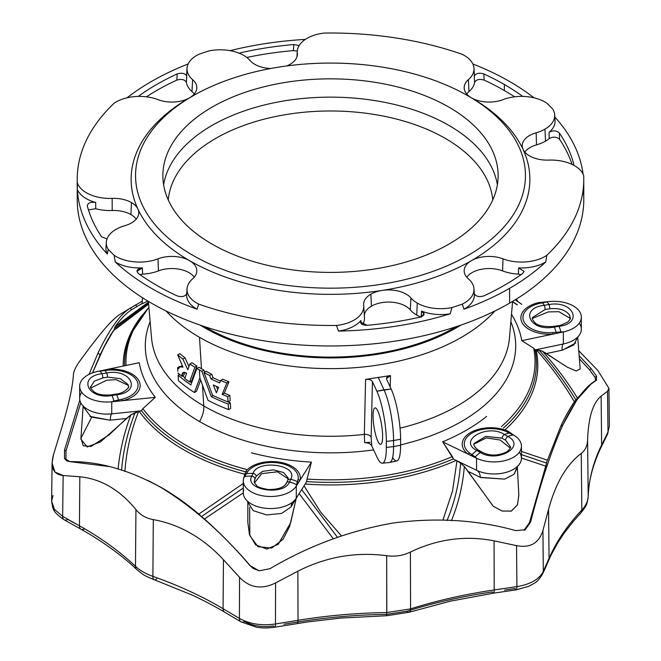 <?xml version="1.0" encoding="UTF-8"?>
<svg xmlns="http://www.w3.org/2000/svg" width="661" height="661" viewBox="0 0 661 661"><rect width="100%" height="100%" fill="white"/><g stroke="black" fill="none" stroke-linecap="round" stroke-linejoin="round"><path stroke-width="0.99" d="M194.408 392.51L199.87 377.918L199.366 369.937A185.452 107.074 180 0 1 196.895 368.483L190.889 384.9A183.584 105.991 180 0 1 178.065 375.142L178.42 380.653A183.089 105.71 0 0 0 194.408 392.51L196.507 391.295L200.655 380.141L196.507 391.295L194.408 392.51A183.089 105.71 180 0 1 178.42 380.653L178.065 375.142L179.478 374.324L178.065 375.142A183.584 105.991 0 0 0 190.889 384.9L196.895 368.483L198.986 367.276A182.494 105.363 0 0 0 201.456 368.731L199.49 337.3A185.278 106.975 180 0 1 166.085 310.976A185.278 106.975 -0 0 0 199.49 337.3L201.456 368.731A182.494 105.363 0 0 0 203.976 370.16L204.695 372.126L203.976 370.16A182.494 105.363 180 0 1 201.456 368.731A182.494 105.363 180 0 1 198.986 367.276L196.895 368.483A185.452 107.074 0 0 0 199.366 369.937A185.452 107.074 0 0 0 201.886 371.366L203.976 370.16L201.886 371.366L211.289 396.674L213.23 395.559L211.289 396.674A183.584 105.991 0 0 0 228.194 404.078L230.325 402.846L230.573 406.689L230.681 408.366L228.549 409.597A183.089 105.71 180 0 1 208.017 400.359L199.87 377.918L194.408 392.51M471.475 97.845A24.961 14.41 180 0 1 468.385 79.651L469.004 91.582A33.984 19.615 0 0 0 474.598 82.46C476.201 79.502 479.39 78.717 484.183 80.113L483.811 73.908C478.994 72.528 475.804 73.313 474.234 76.288C475.804 73.313 478.994 72.528 483.811 73.908A245.9 141.966 180 0 1 504.376 84.525A245.9 141.966 180 0 1 522.752 96.399L522.752 96.399A245.9 141.966 -0 0 0 504.376 84.525L504.376 90.549A245.9 141.966 180 0 1 514.588 96.812A245.9 141.966 -0 0 0 504.376 90.549L504.376 84.525A245.9 141.966 -0 0 0 483.811 73.908L484.183 80.113A245.9 141.966 180 0 1 504.376 90.549A245.9 141.966 -0 0 0 484.183 80.113C479.39 78.717 476.201 79.502 474.598 82.46L474.234 76.288A33.595 19.392 0 0 0 474.334 73.933L473.97 68.273A33.232 19.186 180 0 1 468.385 79.651A33.232 19.186 0 0 0 462.262 54.351A253.279 146.23 0 0 0 324.543 33.05A33.232 19.186 0 0 0 297.343 53.186L297.153 56.144L297.343 53.186A24.961 14.41 180 0 1 290.088 64.324A24.961 14.41 0 0 0 297.376 54.673A24.961 14.41 0 0 0 297.343 53.186A33.232 19.186 180 0 1 297.293 51.211A33.232 19.186 180 0 1 324.543 33.05A253.279 146.23 180 0 1 462.262 54.351A33.232 19.186 180 0 1 473.97 68.273M209.05 50.914A33.232 19.186 180 0 1 243.735 55.417A33.232 19.186 180 0 1 250.048 60.506A24.961 14.41 0 0 0 270.646 68.504A24.961 14.41 180 0 1 250.048 60.506A33.232 19.186 0 0 0 243.735 55.417A33.232 19.186 0 0 0 209.05 50.914A253.279 146.23 0 0 0 198.738 54.351A253.279 146.23 180 0 1 209.05 50.914M112.213 210.512A24.209 13.98 180 0 1 130.928 214.577L131.456 202.572A24.961 14.41 0 0 0 112.163 198.383L112.213 210.512A33.984 19.615 180 0 1 95.729 208.744L88.434 209.876L95.729 208.744A33.984 19.615 0 0 0 112.213 210.512L112.163 198.383A24.961 14.41 180 0 1 131.456 202.572A24.961 14.41 180 0 1 137.918 209.033A199.374 115.105 180 0 1 189.517 97.845A24.961 14.41 180 0 1 157.996 99.637A33.232 19.186 -0 0 0 114.188 103.166A253.279 146.23 0 0 0 77.287 182.676A33.232 19.186 0 0 0 112.163 198.383A33.232 19.186 180 0 1 77.287 182.676A253.279 146.23 180 0 1 77.221 179.238A253.279 146.23 180 0 1 114.188 103.166A33.232 19.186 180 0 1 157.996 99.637A24.961 14.41 0 0 0 189.517 97.845L189.517 97.845A199.374 115.105 -0 0 0 137.918 209.033A199.374 115.105 0 0 0 189.517 260.632A199.374 115.105 0 0 0 382.099 290.427A199.374 115.105 180 0 1 189.525 260.641A24.961 14.41 180 0 1 192.615 278.835A33.232 19.186 -0 0 0 198.738 304.126A253.279 146.23 0 0 0 336.457 325.435A33.232 19.186 0 0 0 363.657 305.291A24.961 14.41 180 0 1 370.912 294.153A24.961 14.41 0 0 0 363.624 304.878A24.961 14.41 0 0 0 363.657 305.291A33.232 19.186 180 0 1 363.707 305.845A33.232 19.186 180 0 1 336.457 325.435A253.279 146.23 180 0 1 198.738 304.126L197.028 309.191A253.279 146.23 180 0 1 115.237 261.971L114.188 255.311A253.279 146.23 180 0 1 108.239 249.362A33.232 19.186 180 0 1 106.314 242.19A33.232 19.186 180 0 1 116.03 229.334A33.232 19.186 0 0 0 108.239 249.362L107.28 254.006L108.239 249.362A253.279 146.23 0 0 0 114.188 255.311A33.232 19.186 0 0 0 157.996 258.848A24.961 14.41 180 0 1 189.517 260.632A199.374 115.105 180 0 1 137.918 209.033A24.961 14.41 180 0 1 124.838 225.69A33.232 19.186 0 0 0 116.03 229.334A33.232 19.186 180 0 1 124.838 225.69A24.961 14.41 0 0 0 138.752 213.296A24.961 14.41 0 0 0 137.918 209.033A24.961 14.41 0 0 0 131.456 202.572L130.928 214.577A24.209 13.98 -0 0 0 112.213 210.512M583.159 189.492A253.279 146.23 180 0 1 509.598 303.143L509.598 288.312A253.279 146.23 180 0 1 463.972 309.191L462.262 304.126A253.279 146.23 180 0 1 451.95 307.563L450.182 313.785A33.595 19.392 180 0 1 421.569 311.083L421.173 317.23L421.569 311.083A33.595 19.392 0 0 0 450.182 313.785L451.95 307.563A33.232 19.186 180 0 1 417.265 303.069L416.736 315.066A33.984 19.615 0 0 0 420.611 316.991A33.984 19.615 180 0 1 416.736 315.066A33.984 19.615 180 0 1 410.274 309.869A24.209 13.98 0 0 0 371.441 306.159L370.912 294.153A24.961 14.41 180 0 1 382.099 290.427A199.374 115.105 0 0 0 471.483 260.632A199.374 115.105 0 0 0 523.082 149.452A199.374 115.105 -0 0 0 471.483 97.845L468.352 96.043A194.945 112.552 -0 0 0 142.198 146.494A194.945 112.552 -0 0 0 380.959 284.337A194.945 112.552 -0 0 0 468.352 96.035L468.352 96.035A194.945 112.552 180 0 1 468.343 255.212A194.945 112.552 180 0 1 192.657 255.212A194.945 112.552 180 0 1 192.648 96.035A194.945 112.552 180 0 1 468.352 96.035L471.483 97.845A199.374 115.105 180 0 1 523.082 149.444A24.961 14.41 180 0 1 536.162 132.795A33.232 19.186 0 0 0 544.97 129.151L545.507 141.148A33.984 19.615 0 0 0 549.241 138.587L549.051 132.332A33.595 19.392 0 0 0 555.05 120.533L554.686 114.874A33.232 19.186 180 0 1 544.97 129.151A33.232 19.186 0 0 0 552.761 109.123A33.232 19.186 180 0 1 554.686 114.874M364.351 315.941A24.209 13.98 180 0 1 371.441 306.159A24.209 13.98 0 0 0 364.351 315.941M106.314 242.19L105.95 247.85A33.595 19.392 0 0 0 107.28 254.006A253.279 146.23 180 0 1 77.345 189.5L77.287 182.676L77.345 189.5A253.279 146.23 0 0 0 107.28 254.006A33.595 19.392 180 0 1 106.495 245.016M75.643 523.785L67.81 519.389A7.387 4.206 -60.7 0 1 64.191 519.794A7.387 4.206 -60.7 0 1 62.655 516.357L54.45 509.383L51.624 501.121L52.996 495.543M273.456 625.967C262.475 627.52 252.89 626.033 244.702 621.514A7.387 4.321 -59.3 0 1 240.935 621.836A7.387 4.321 -59.3 0 1 239.414 618.407A7.387 4.321 120.7 0 0 240.935 621.836L256.666 627.256C261.26 627.776 264.045 628.578 274.645 627.223A7.387 1.636 -99.3 0 0 275.463 623.984C261.698 625.926 249.684 624.067 239.414 618.407C249.684 624.067 261.698 625.926 275.463 623.984L275.596 582.911C261.789 589.761 249.775 587.902 239.546 577.334L239.414 618.407L223.071 608.707A7.387 4.321 120.7 0 0 224.591 612.136L224.591 612.136A7.387 4.321 -59.3 0 1 223.071 608.707C202.018 596.222 178.619 585.439 152.881 576.359C145.726 573.831 139.934 570.484 135.48 566.32A7.387 5.148 133.4 0 0 136.711 569.518A7.387 5.148 -46.6 0 1 135.48 566.32C139.934 570.484 145.726 573.831 152.881 576.359L153.302 519.612C146.122 518.356 140.339 515.018 135.935 509.581L135.48 566.32C119.757 551.456 101.083 537.955 79.46 525.792L62.655 516.357L63.15 475.499L55.003 472.144L52.087 463.047L53.491 454.677L59.878 433.798C68.058 407.812 72.561 388.164 73.404 374.845C73.627 371.275 75.742 366.706 79.758 361.146C94.498 340.902 105.396 327.369 112.444 320.535L118.055 315.561L112.444 320.535C105.396 327.369 94.498 340.902 79.758 361.146C75.742 366.706 73.627 371.275 73.404 374.845L73.404 374.845C72.561 388.164 68.058 407.812 59.878 433.798L53.491 454.677C50.112 467.534 53.334 474.474 63.15 475.499L62.655 516.357A7.387 4.206 119.3 0 0 64.191 519.794C52.128 511.631 52.93 508.747 51.624 501.121L54.45 509.383L62.655 516.357L79.46 525.792A7.387 4.206 119.3 0 0 80.989 529.23A7.387 4.206 -60.7 0 1 79.46 525.792C101.083 537.955 119.757 551.456 135.48 566.32L135.935 509.581C119.74 489.826 101.034 478.895 79.824 476.771L79.46 525.792L79.824 476.771L63.15 475.499L79.824 476.771C101.034 478.895 119.74 489.826 135.935 509.581C140.339 515.018 146.122 518.356 153.302 519.612L152.881 576.359A7.387 3.14 109.4 0 0 154.269 579.738A7.387 3.14 -70.6 0 1 152.881 576.359C178.619 585.439 202.018 596.222 223.071 608.707L223.443 559.693C203.043 537.781 179.66 524.421 153.302 519.612L153.302 519.612C179.66 524.421 203.043 537.781 223.443 559.693L223.071 608.707L239.414 618.407L239.546 577.334L223.443 559.693L239.546 577.334C249.775 587.902 261.789 589.761 275.596 582.911L275.463 623.984A7.387 1.636 80.7 0 1 274.645 627.223A7.387 1.636 80.7 0 1 273.456 625.967M597.85 370.466L578.763 350.76L597.85 370.466L608.921 388.288L607.509 391.279L608.004 431.997L609.376 426.122L608.004 431.997L601.626 445.018C593.421 461.783 588.951 478.878 588.199 496.287L587.596 439.705C587.373 445.861 585.258 450.422 581.242 453.405L581.837 510.003C585.861 505.698 587.984 501.121 588.199 496.287A7.387 6.032 2.4 0 1 588.199 496.543A7.387 6.032 -177.6 0 0 588.199 496.287C587.984 501.121 585.861 505.698 581.837 510.003C567.402 525.297 556.479 541.392 549.06 558.281A7.387 5.842 23.7 0 1 548.663 560.247A7.387 5.842 -156.3 0 0 549.06 558.281L543.309 571.393L542.945 530.403C538.955 543.185 530.163 548.258 516.555 545.639L516.91 586.629C530.552 584.324 539.343 579.243 543.309 571.393A7.387 5.842 23.7 0 1 542.912 573.368A7.387 5.842 -156.3 0 0 543.309 571.393C539.343 579.243 530.552 584.324 516.91 586.629L494.188 589.959A7.387 1.479 81.7 0 1 493.445 593.181A7.387 1.479 81.7 0 1 492.379 591.901C462.526 596.28 434.079 602.716 407.044 611.218L386.635 614.375C355.858 614.813 325.65 617.448 296.004 622.282L283.974 624.248M608.921 388.288L609.376 426.122L607.525 434.137A7.387 5.8 -153.9 0 0 608.004 431.997A7.387 5.8 26.1 0 1 607.525 434.137L601.146 447.158A7.387 5.8 -153.9 0 0 601.626 445.018A7.387 5.8 26.1 0 1 601.146 447.158C592.983 464.187 588.662 480.646 588.199 496.543C587.249 502.269 587.836 504.665 580.722 513.085A7.387 5.296 -136.6 0 0 581.837 510.003A7.387 5.296 43.4 0 1 580.722 513.085L573.021 521.719L564.023 533.344L558.074 542.342L551.167 554.852L542.912 573.368C537.079 583.39 534.237 583.027 528.783 586.29L516.167 589.86A7.387 1.479 -98.3 0 0 516.91 586.629A7.387 1.479 81.7 0 1 516.167 589.86A7.387 1.479 81.7 0 1 515.101 588.579L504.508 590.133M211.974 244.058A167.621 96.779 180 0 1 287.114 82.146A167.621 96.779 180 0 1 492.412 200.671A167.621 96.779 180 0 1 211.974 244.058A167.621 96.779 0 0 0 394.65 265.036A167.621 96.779 0 0 0 498.121 175.619A167.621 96.779 0 0 0 330.5 78.849A167.621 96.779 0 0 0 162.879 175.619A167.621 96.779 0 0 0 211.974 244.058M400.062 428.154A179.189 103.455 0 0 0 509.466 337.936A179.189 103.455 180 0 1 400.062 428.154M382.38 463.204L389.569 462.485A36.925 7.8 -98.8 0 0 393.568 446.572L386.338 447.464A36.537 7.717 81.2 0 1 382.38 463.204A36.537 7.717 81.2 0 1 376.877 456.916L371.746 445.853C370.672 443.804 368.317 442.746 364.665 442.672L370.102 442.325L364.665 442.672L364.327 434.409A179.189 103.455 180 0 1 203.795 405.97A179.189 103.455 180 0 1 151.534 337.936A179.189 103.455 0 0 0 203.795 405.97L202.497 385.305L203.795 405.97A179.189 103.455 0 0 0 364.327 434.409L365.599 379.414L390.477 375.564L390.213 387.007L390.477 375.564L365.599 379.414C368.995 379.067 371.275 379.819 372.44 381.661L371.143 437.202L371.746 445.853L376.877 456.916A36.537 7.717 -98.8 0 0 386.338 447.464L386.338 441.432A36.537 7.717 -98.8 0 0 376.877 391.229L372.44 381.661L376.877 391.229L384.016 389.808L378.166 377.216L384.016 389.808L391.147 389.023A36.537 7.717 81.2 0 1 400.599 439.226L400.599 445.258A36.537 7.717 81.2 0 1 392.634 457.552M182.527 375.869A180.618 104.281 0 0 0 185.039 377.894A180.618 104.281 180 0 1 182.527 375.869M190.095 381.67A180.618 104.281 0 0 0 191.649 382.769A180.618 104.281 180 0 1 190.095 381.67M494.915 310.976A185.278 106.975 180 0 1 199.49 337.3A185.278 106.975 0 0 0 494.915 310.976M227.467 401.723A180.618 104.281 0 0 0 230.325 402.846A180.618 104.281 180 0 1 227.467 401.723M228.979 381.785L224.31 393.179A181.279 104.661 0 0 0 229.854 395.402L230.193 400.723L228.062 401.954A183.775 106.099 180 0 1 212.545 395.228L204.001 372.523A185.452 107.074 0 0 0 209.644 375.44L210.983 378.935A185.196 106.917 0 0 0 219.65 382.909L220.617 380.48A185.452 107.074 0 0 0 226.847 383.016L222.187 394.402L224.31 393.179L228.979 381.785L226.847 383.016L228.979 381.785A182.494 105.363 180 0 1 222.74 379.257A182.494 105.363 0 0 0 228.979 381.785M206.1 371.317A182.494 105.363 0 0 0 211.743 374.233L213.09 377.72A182.229 105.206 0 0 0 220.377 381.091A182.229 105.206 180 0 1 213.09 377.72L210.983 378.935L213.09 377.72L211.743 374.233L209.644 375.44L211.743 374.233A182.494 105.363 180 0 1 206.1 371.317L204.001 372.523L206.1 371.317M179.726 366.467A181.279 104.661 0 0 0 180.131 366.814A181.279 104.661 180 0 1 179.726 366.467L177.594 367.698L179.726 366.467M179.817 353.668A182.494 105.363 0 0 0 185.006 357.832L188.955 366.483L185.006 357.832A182.494 105.363 180 0 1 179.817 353.668L177.685 354.891L179.817 353.668M191.938 362.79A182.494 105.363 0 0 0 196.978 366.054L191.682 380.753L196.978 366.054A182.494 105.363 180 0 1 191.938 362.79L189.831 364.004L191.938 362.79M184.361 372.341L183.981 375.035L184.361 372.341M386.71 379.455L391.147 389.023L386.71 379.455C386.107 377.53 387.371 376.233 390.477 375.564L386.511 378.53L386.71 379.455M102.728 377.935L94.259 381.223L90.681 386.9L94.259 381.223L102.728 377.935M107.495 377.2L102.786 377.927A2.95 0.628 -98.8 0 0 101.934 373.705C77.155 376.795 87.971 399.996 112.048 395.493A2.95 0.628 -98.8 0 0 111.502 394.782A2.95 0.628 81.2 0 1 112.048 395.493L116.749 394.766A2.95 0.628 -98.8 0 0 116.212 394.055A2.95 0.628 81.2 0 1 116.749 394.766C142.247 391.99 131.308 368.185 106.644 372.978A2.95 0.628 81.2 0 1 107.495 377.2L107.495 377.2A2.95 0.628 -98.8 0 0 106.644 372.978L101.934 373.705A2.95 0.628 81.2 0 1 102.786 377.927L107.495 377.2M107.826 377.15L120.285 378.646L128.094 384.562L120.285 378.646L107.826 377.15M90.821 387.99L106.735 380.215L116.113 379.67L128.391 385.413L116.113 379.67L106.735 380.215L90.821 387.99M254.906 479.06L254.353 481.489M256.187 476.308L254.923 479.027A2.95 2.33 -155.1 0 0 251.742 476.151C243.975 490.082 284.18 496.279 289.477 481.985A2.95 2.33 -155.1 0 0 286.469 483.084A2.95 2.33 24.9 0 1 289.477 481.985L290.741 479.266A2.95 2.33 -155.1 0 0 287.733 480.365A2.95 2.33 24.9 0 1 290.741 479.266C299.202 465.17 258.03 458.742 253.006 473.433A2.95 2.33 24.9 0 1 256.187 476.308L256.187 476.308A2.95 2.33 -155.1 0 0 253.006 473.433L251.742 476.151A2.95 2.33 24.9 0 1 254.923 479.027L256.187 476.308M256.27 476.118L262.624 471.343L273.431 469.872L283.577 472.532L288.171 477.969L283.577 472.532L273.431 469.872L262.624 471.343L256.27 476.118M288.179 478.027L287.733 480.365A2.95 2.33 24.9 0 0 287.56 481.158M254.592 482.778L261.616 473.648L277.521 471.805L288.196 478.828L277.521 471.805L261.616 473.648L254.592 482.778M203.795 405.97A20.673 11.939 -60 0 1 199.548 421.536A185.196 106.917 0 0 0 373.63 449.91A185.196 106.917 180 0 1 199.548 421.536A20.673 11.939 120 0 0 203.795 405.97M400.599 444.894A185.196 106.917 0 0 0 510.862 321.676A185.196 106.917 180 0 1 400.599 444.894M150.138 321.676A185.196 106.917 0 0 0 199.548 421.536A185.196 106.917 180 0 1 150.138 321.676M77.221 179.238L77.221 199.738A253.279 146.23 0 0 0 233.573 334.838A253.279 146.23 0 0 0 509.598 303.143A253.279 146.23 180 0 1 227.665 333.375A253.279 146.23 180 0 1 77.544 192.326M290.088 64.324A24.961 14.41 180 0 1 286.742 65.943A24.961 14.41 0 0 0 290.088 64.324M554.505 117.699A33.595 19.392 180 0 1 549.051 132.332C552.976 130.209 556.43 130.448 559.396 133.043L559.57 139.322A245.9 141.966 180 0 1 572.062 164.391A245.9 141.966 -0 0 0 559.57 139.322C556.628 136.736 553.183 136.488 549.241 138.587A33.984 19.615 180 0 1 545.507 141.148A33.984 19.615 180 0 1 536.492 144.875A24.209 13.98 -0 0 0 524.809 152.096A24.209 13.98 180 0 1 536.492 144.875L536.162 132.795L536.492 144.875A33.984 19.615 0 0 0 545.507 141.148L544.97 129.151A33.232 19.186 180 0 1 536.162 132.795A24.961 14.41 0 0 0 522.248 146.255A24.961 14.41 0 0 0 523.082 149.452A199.374 115.105 180 0 1 471.483 260.632A24.961 14.41 180 0 1 503.004 258.848A33.232 19.186 0 0 0 546.812 255.311A253.279 146.23 0 0 0 583.713 175.801A33.232 19.186 0 0 0 548.837 160.094A24.961 14.41 180 0 1 523.082 149.452A24.961 14.41 0 0 0 548.837 160.094A33.232 19.186 180 0 1 583.713 175.801A253.279 146.23 180 0 1 583.779 179.238A253.279 146.23 180 0 1 546.812 255.311L545.763 261.971A253.279 146.23 180 0 1 509.598 288.312L509.598 303.143A253.279 146.23 0 0 0 583.779 199.738L583.779 179.238M552.761 109.123A253.279 146.23 0 0 0 546.812 103.166A33.232 19.186 0 0 0 503.004 99.637A24.961 14.41 180 0 1 471.483 97.845A24.961 14.41 0 0 0 503.004 99.637A33.232 19.186 180 0 1 546.812 103.166A253.279 146.23 180 0 1 552.761 109.123M474.234 76.288L474.598 82.46A33.984 19.615 180 0 1 469.004 91.582A24.209 13.98 0 0 0 466.749 94.027A24.209 13.98 180 0 1 469.004 91.582L468.385 79.651A24.961 14.41 -0 0 0 464.187 88.194A24.961 14.41 -0 0 0 471.483 97.845L468.352 96.035M450.182 313.785A253.279 146.23 180 0 1 338.457 331.07L336.457 325.435L338.457 331.07A253.279 146.23 0 0 0 450.182 313.785M127.061 97.795A253.279 146.23 180 0 1 188.178 63.943A253.279 146.23 -0 0 0 127.061 97.795M230.086 50.657A253.279 146.23 180 0 1 305.324 39.404A253.279 146.23 -0 0 0 230.086 50.657M472.822 63.943A253.279 146.23 180 0 1 533.939 97.795A253.279 146.23 -0 0 0 472.822 63.943M554.819 117.005A253.279 146.23 180 0 1 583.109 174.256A253.279 146.23 -0 0 0 554.819 117.005M138.223 96.415L138.248 96.399A245.9 141.966 180 0 1 177.189 73.908C181.998 72.52 185.187 73.313 186.766 76.288L186.402 82.46C184.807 79.502 181.618 78.725 176.817 80.113A245.9 141.966 -0 0 0 146.411 96.812A245.9 141.966 180 0 1 176.817 80.113L177.189 73.908A245.9 141.966 -0 0 0 138.248 96.399L138.223 96.415M194.251 94.027A24.209 13.98 0 0 0 191.996 91.582A33.984 19.615 180 0 1 186.402 82.46A33.984 19.615 0 0 0 191.996 91.582A24.209 13.98 180 0 1 194.251 94.027M87.351 206.067A245.9 141.966 0 0 0 101.604 236.778A245.9 141.966 180 0 1 87.351 206.067C87.673 202.968 90.45 201.762 95.696 202.464A33.595 19.392 180 0 1 77.345 189.5A33.595 19.392 0 0 0 95.696 202.464L95.729 208.744L95.696 202.464C90.45 201.762 87.673 202.968 87.351 206.067L87.285 205.579M136.191 219.138A24.209 13.98 0 0 0 130.928 214.577A24.209 13.98 180 0 1 136.191 219.138M107.008 238.943L101.604 236.778L107.008 238.943M187.03 288.791L186.666 294.451A33.595 19.392 -0 0 0 197.028 309.191L198.738 304.126A33.232 19.186 180 0 1 187.03 288.791A33.232 19.186 180 0 1 192.615 278.835A24.961 14.41 0 0 0 196.813 271.357A24.961 14.41 0 0 0 189.517 260.632A24.961 14.41 -0 0 0 157.996 258.848L158.417 270.903A24.209 13.98 180 0 1 194.251 277.199A24.209 13.98 0 0 0 158.417 270.903L157.996 258.848A33.232 19.186 180 0 1 114.188 255.311L115.237 261.971A253.279 146.23 0 0 0 197.028 309.191A33.595 19.392 180 0 1 186.766 293.534C185.196 296.5 182.006 297.293 177.189 295.905A245.9 141.966 180 0 1 138.248 273.423C135.844 270.646 137.215 268.804 142.355 267.895A33.595 19.392 180 0 1 115.237 261.971A33.595 19.392 0 0 0 142.355 267.895L142.611 274.133A33.984 19.615 0 0 0 158.417 270.903A33.984 19.615 180 0 1 142.611 274.133L142.355 267.895L136.959 271.382L138.248 273.423A245.9 141.966 0 0 0 177.189 295.905C182.006 297.293 185.196 296.5 186.766 293.534M360.906 320.469A33.595 19.392 180 0 1 338.457 331.07A33.595 19.392 0 0 0 360.906 320.469L361.137 323.626L360.906 320.469L360.352 322.072L367.144 325.295C361.774 325.105 359.7 323.502 360.906 320.469M421.569 311.083C425.238 313.355 424.833 315.347 420.338 317.065A245.9 141.966 180 0 1 367.144 325.295A245.9 141.966 0 0 0 420.338 317.065L424.098 314.025L421.569 311.083M509.598 288.312A253.279 146.23 0 0 0 545.763 261.971A33.595 19.392 180 0 1 518.645 267.895L524.041 271.382L518.645 267.895A33.595 19.392 0 0 0 545.763 261.971L546.812 255.311A33.232 19.186 180 0 1 503.004 258.848L502.583 270.903A24.209 13.98 -0 0 0 466.749 277.199A24.209 13.98 180 0 1 502.583 270.903A33.984 19.615 0 0 0 518.389 274.133A33.984 19.615 180 0 1 502.583 270.903L503.004 258.848A24.961 14.41 -0 0 0 471.483 260.632A24.961 14.41 -0 0 0 464.187 271.357A24.961 14.41 -0 0 0 468.385 278.835A24.961 14.41 180 0 1 471.475 260.632A199.374 115.105 180 0 1 382.108 290.427A24.961 14.41 180 0 1 410.952 297.979A33.232 19.186 0 0 0 417.265 303.069A33.232 19.186 0 0 0 451.95 307.563A253.279 146.23 0 0 0 462.262 304.126A33.232 19.186 0 0 0 468.385 278.835A33.232 19.186 180 0 1 473.97 288.791A33.232 19.186 180 0 1 462.262 304.126L463.972 309.191A253.279 146.23 0 0 0 509.598 288.312M474.234 293.534C475.813 296.5 479.002 297.293 483.811 295.905A245.9 141.966 0 0 0 522.752 273.423A245.9 141.966 180 0 1 483.811 295.905C479.002 297.293 475.813 296.5 474.234 293.534A33.595 19.392 180 0 1 463.972 309.191A33.595 19.392 0 0 0 474.334 294.451L473.97 288.791M521.033 274.654L518.389 274.133L518.645 267.895L518.389 274.133L521.033 274.654M505.648 440.267L501.922 438.111L485.835 436.367L474.358 443.275L485.835 436.367L502.162 438.251A2.95 1.702 -60 0 1 504.483 434.525A2.95 1.702 120 0 0 502.162 438.251L505.607 440.243A2.95 1.702 -60 0 1 507.929 436.516L504.483 434.525C487.463 423.288 457.222 440.656 476.862 450.472L480.307 452.463A2.95 1.702 -60 0 1 482.026 452.165A2.95 1.702 120 0 0 480.307 452.463C497.32 463.32 526.71 446.315 507.929 436.516A2.95 1.702 120 0 0 505.607 440.243L510.399 446.753C511.267 447.125 510.152 448.778 507.053 451.711C498.229 455.991 489.884 456.148 482.026 452.165A2.95 1.702 -60 0 1 482.034 452.165L478.581 450.174A2.95 1.702 -60 0 1 479.192 451.513M476.862 450.472A2.95 1.702 -60 0 1 478.581 450.174A2.95 1.702 120 0 0 476.862 450.472C457.222 440.656 487.463 423.288 504.483 434.525L507.929 436.516A28.795 16.624 -60 0 1 513.085 435.029L509.383 433.071A28.795 16.624 120 0 0 504.483 434.525A28.795 16.624 -60 0 1 509.383 433.071L506.64 431.732A26.366 15.228 0 0 0 472.028 433.079A26.366 15.228 0 0 0 469.69 453.066L471.962 454.677A28.795 16.624 -60 0 1 476.862 450.472A28.795 16.624 120 0 0 471.962 454.677L475.16 456.925A28.795 16.624 -60 0 1 480.307 452.463L476.862 450.472M486.612 416.438A192.227 110.982 180 0 1 442.663 441.812L468.038 454.099A28.448 16.426 180 0 1 470.558 432.542A28.448 16.426 180 0 1 507.896 431.088L515.051 436.004A27.324 15.773 180 0 1 521.446 446.142A27.324 15.773 180 0 1 505.665 460.444A27.324 15.773 180 0 1 476.556 458.23L442.663 441.812A192.227 110.982 0 0 0 486.612 416.438M148.915 307.373A204.546 118.096 0 0 0 126.053 365.459A204.546 118.096 180 0 1 148.915 307.373M139.223 362.699A192.227 110.982 0 0 0 155.302 397.352L142.809 408.68A204.546 118.096 0 0 0 246.338 469.368A204.546 118.096 180 0 1 142.809 408.68L155.302 397.352A192.227 110.982 180 0 1 139.223 362.699L108.098 369.235A28.448 16.426 180 0 1 139.174 381.273A28.448 16.426 180 0 1 122.69 400.673L155.302 397.352L111.734 401.789L111.734 413.852L141.305 410.836L142.809 408.68L141.305 410.836L111.734 413.852L111.734 401.789A27.324 15.773 180 0 1 79.667 386.255A27.324 15.773 180 0 1 97.646 371.432L139.223 362.699M519.364 452.174A27.324 15.773 180 0 1 515.778 467.814A27.324 15.773 180 0 1 478.043 470.954A27.324 15.773 180 0 1 476.556 470.285L453.553 459.147L452.38 456.577A204.546 118.096 180 0 1 307.076 479.051L311.414 462.113L296.285 486.116A27.324 15.773 180 0 1 265.862 496.254A27.324 15.773 180 0 1 243.289 480.721A27.324 15.773 180 0 1 243.702 477.986L245.636 471.657A28.448 16.426 180 0 1 279.231 462.138A28.448 16.426 180 0 1 300.094 480.084L311.414 462.113A192.227 110.982 180 0 1 251.387 452.826A192.227 110.982 0 0 0 311.414 462.113L307.076 479.051A204.546 118.096 0 0 0 452.38 456.577L442.663 441.812L453.553 459.147L476.556 470.285L476.556 458.23L476.556 470.285A27.324 15.773 0 0 0 505.665 472.499A27.324 15.773 0 0 0 521.446 458.205L521.446 446.142M501.41 426.618A204.546 118.096 0 0 0 533.7 348.215L521.777 340.663A192.227 110.982 -0 0 0 511.498 314.297A192.227 110.982 180 0 1 521.777 340.663L552.902 334.119A28.448 16.426 180 0 1 521.826 322.081A28.448 16.426 180 0 1 538.31 302.68L549.266 301.565A27.324 15.773 180 0 1 581.333 317.098A27.324 15.773 180 0 1 563.354 331.921L521.777 340.663L533.7 348.215A204.546 118.096 180 0 1 501.41 426.618M521.446 451.43L547.391 460.155L521.446 451.43M564.486 365.417L546.482 353.536L542.458 351.206L539.136 350.297C553.174 365.996 565.419 382.554 575.888 399.963L575.087 400.897L575.888 399.963C565.419 382.554 553.174 365.996 539.136 350.297L536.468 349.966C551.175 366.45 563.85 383.81 574.508 402.037C563.85 383.81 551.175 366.45 536.468 349.966L536.088 349.925A207.298 119.682 180 0 1 505.483 429.419A207.298 119.682 0 0 0 536.088 349.925L535.03 349.694A205.918 118.889 180 0 1 503.451 428.022A205.918 118.889 -0 0 0 535.03 349.694L533.7 348.215L535.137 349.909L563.354 343.984L563.354 331.921L563.354 343.984A27.324 15.773 0 0 0 581.333 329.161L581.333 317.098M442.969 519.959L452.512 491.082L456.974 460.816L452.521 491.082L442.969 519.959M456.197 460.428A207.298 119.682 180 0 1 305.192 484.042A207.298 119.682 0 0 0 456.197 460.428M304.06 485.843L320.742 512.234L341.448 535.881L320.742 512.234L304.06 485.843M200.151 325.121A177.916 102.719 0 0 0 460.849 325.121A177.916 102.719 180 0 1 200.151 325.121M456.354 326.641A176.487 101.893 180 0 1 204.646 326.641A176.487 101.893 -0 0 0 456.354 326.641M596.503 376.109L595.074 377.439L596.503 376.109L591.058 368.549L589.662 369.953L579.383 358.807L589.662 369.953L595.074 377.439L595.627 380.719L595.074 377.439L589.662 369.953L591.058 368.549L579.143 355.659L591.058 368.549L596.503 376.109L596.462 380.191C585.679 385.925 574.5 400.806 562.932 424.833C551.34 450.711 540.558 483.133 530.601 522.099L525.231 529.684L523.999 530.287L529.478 522.661L545.862 466.187L521.446 457.999L545.862 466.187L546.821 461.816L546.597 463.08L521.446 454.611L546.597 463.08L529.478 522.661L530.593 522.107L529.478 522.661L524.181 530.188L525.231 529.684L515.836 530.626C477.019 519.819 436.004 517.307 392.783 523.074C349.553 530.676 308.637 545.87 270.043 568.65L259.228 570.831L249.875 565.527C221.84 532.444 191.996 506.301 160.35 487.116C128.713 469.764 98.58 461.279 69.942 461.642L64.497 458.404L64.538 450.001L79.832 400.062L64.538 450.001L65.993 450.959L65.926 459.296L67.315 461.13L64.497 458.404L66.571 460.758L69.942 461.642L109.577 466.6M518.819 495.023L517.513 504.698L511.449 511.036L502.22 511.06L493.238 506.21L464.328 466.468C462.799 485.331 458.486 503.409 451.405 520.719C458.486 503.409 462.799 485.331 464.328 466.468L460.568 463.196C459.213 483.125 454.685 502.253 446.993 520.587C454.685 502.253 459.213 483.125 460.568 463.196L464.328 466.468L468.079 471.392L493.098 506.103L502.021 510.994L511.242 511.11L517.406 504.946L518.835 495.362L517.381 467.385L514.084 474.259L504.616 479.134L480.638 477.523L468.079 471.392L480.266 477.341A14.765 8.32 116 0 0 477.044 470.516A14.765 8.32 -64 0 1 480.266 477.341L504.616 479.134L514.084 474.259L517.596 466.038M478.581 450.174C477.647 450.273 472.086 444.713 474.358 443.275L474.301 443.415M474.135 444.052L486.289 437.904L500.137 440.019L510.226 448.034L500.137 440.019L486.289 437.904L474.135 444.052M513.085 435.029A28.795 16.624 120 0 0 507.929 436.516C526.71 446.315 497.32 463.32 480.307 452.463A28.795 16.624 120 0 0 475.16 456.925L476.556 458.23A27.324 15.773 0 0 0 513.44 457.296A27.324 15.773 0 0 0 515.051 436.004L513.423 434.888A5.908 2.437 -65.1 0 1 513.085 435.029A5.908 2.437 114.9 0 0 513.423 434.888L510.333 432.757A5.908 3.222 -61.2 0 1 509.383 433.071L513.085 435.029M456.982 460.783L460.568 463.196M453.463 458.858A205.918 118.889 180 0 1 306.597 481.58L306.597 481.58A205.918 118.889 0 0 0 453.463 458.858M307.076 479.051L306.597 481.58L307.076 479.051M506.64 431.732L509.383 433.071A5.908 3.222 118.8 0 0 510.333 432.757L507.896 431.088A5.908 2.917 -66.3 0 1 506.64 431.732A5.908 2.917 113.7 0 0 507.896 431.088A28.448 16.426 -0 0 0 470.558 432.542A28.448 16.426 -0 0 0 468.038 454.099A5.908 3.842 127.2 0 0 469.69 453.066A26.366 15.228 180 0 1 472.028 433.079A26.366 15.228 180 0 1 506.64 431.732M471.962 454.677L469.69 453.066A5.908 3.842 -52.8 0 1 468.038 454.099L470.929 455.503A5.908 3.495 122.8 0 0 471.962 454.677A5.908 3.495 -57.2 0 1 470.929 455.503L474.623 457.288A5.908 3.726 134 0 0 475.16 456.925L471.962 454.677M476.523 458.189L475.16 456.925A5.908 3.726 -46 0 1 474.623 457.288L476.523 458.189M570.311 317.594L570.311 317.569C570.881 318.272 569.98 319.8 567.592 322.171C560.801 325.253 557.777 326.41 558.528 325.625A2.95 0.628 81.2 0 1 559.066 326.336C583.845 323.27 573.029 300.069 548.952 304.556A2.95 0.628 81.2 0 1 549.803 308.77L549.869 308.761C559.652 307.927 566.287 310.191 569.774 315.561L569.972 318.247L569.774 315.561C566.287 310.191 559.652 307.927 549.869 308.761L549.803 308.77A2.95 0.628 -98.8 0 0 548.952 304.556L544.251 305.283A2.95 0.628 81.2 0 1 545.102 309.505L549.803 308.77L545.102 309.505A2.95 0.628 -98.8 0 0 544.251 305.283C518.753 308.216 529.692 332.02 554.356 327.071A2.95 0.628 -98.8 0 0 553.819 326.352A2.95 0.628 81.2 0 1 554.356 327.071L559.066 326.336A2.95 0.628 -98.8 0 0 558.528 325.625L552.794 326.509C543.904 326.881 538.013 325.699 535.121 322.948C532.345 319.8 531.576 317.916 532.816 317.305L545.102 309.505L532.816 317.305M517.109 304.845L512.572 301.738L517.109 304.845M536.088 349.925L542.458 351.206C555.752 366.144 567.419 381.777 577.458 398.096C567.419 381.777 555.752 366.144 542.458 351.206L567.402 367.21L576.185 371.003L580.16 368.954L577.714 336.978M575.797 342.885L562.544 350.132L546.482 353.536L562.073 350.231A14.765 3.47 78 0 1 563.354 343.984L535.137 349.909M569.972 318.247L558.958 311.711L548.349 311.901L532.535 318.329L548.349 311.901L558.958 311.711L569.972 318.247M542.458 302.796A28.795 6.089 81.2 0 1 544.251 305.283L548.952 304.556A28.795 6.089 -98.8 0 0 547.068 301.978L539.112 303.482A26.366 15.228 0 0 0 523.834 321.461A26.366 15.228 0 0 0 552.637 332.623L556.149 332.309A28.795 6.089 -98.8 0 0 554.356 327.071C529.692 332.02 518.753 308.216 544.251 305.283A28.795 6.089 -98.8 0 0 542.458 302.796L547.068 301.978A28.795 6.089 81.2 0 1 548.952 304.556C573.029 300.069 583.845 323.27 559.066 326.336L554.356 327.071A28.795 6.089 81.2 0 1 556.149 332.309L560.949 331.888A28.795 6.089 -98.8 0 0 559.066 326.336A28.795 6.089 81.2 0 1 560.949 331.888L563.354 331.921A27.324 15.773 0 0 0 580.399 313.017A27.324 15.773 0 0 0 549.266 301.565L546.779 301.821A5.908 2.363 -102 0 0 547.068 301.978A5.908 2.363 78 0 1 546.779 301.821L542.037 302.3A5.908 1.487 -99.5 0 0 542.458 302.796A5.908 1.487 80.5 0 1 542.037 302.3L538.31 302.68A5.908 1.867 -103.6 0 0 539.112 303.482L542.458 302.796M575.888 399.963L577.458 398.096L575.888 399.963M579.259 323.13A27.324 15.773 180 0 1 572.633 340.704A27.324 15.773 180 0 1 563.354 343.984A14.765 3.47 -102 0 0 562.073 350.231L573.789 345.009L577.714 337.027M539.112 303.482A5.908 1.867 76.4 0 1 538.31 302.68A28.448 16.426 -0 0 0 521.826 322.081A28.448 16.426 -0 0 0 552.902 334.119A5.908 0.611 85.8 0 1 552.637 332.623A26.366 15.228 180 0 1 523.834 321.461A26.366 15.228 180 0 1 539.112 303.482M556.149 332.309L552.637 332.623A5.908 0.611 -94.2 0 0 552.902 334.119L556.455 333.375A5.908 1.115 83.3 0 1 556.149 332.309A5.908 1.115 -96.7 0 0 556.455 333.375L560.982 332.425A5.908 0.595 91.2 0 1 560.949 331.888L556.149 332.309M563.288 331.921L560.949 331.888A5.908 0.595 -88.8 0 0 560.982 332.425L563.288 331.921M148.634 304.126L113.477 330.715L104 347.124L92.523 372.878L100.125 355.097L98.068 352.924C109.66 328.889 120.442 313.95 130.399 308.092L142.272 301.168L130.399 308.092C120.442 313.95 109.66 328.889 98.068 352.924L89.037 374.366L98.068 352.924L100.175 354.874L92.474 372.895L100.175 354.874C104.983 344.563 109.643 336.135 114.146 329.583L113.477 330.715L148.634 304.126M123.21 366.062A207.298 119.682 180 0 1 142.627 314.677A207.298 119.682 -0 0 0 123.21 366.062M142.148 303.473L131.522 309.761C126.334 313.165 120.872 318.776 115.138 326.575L148.461 302.143L115.138 326.575L114.179 329.542L114.403 328.567L148.551 303.143L114.403 328.567L115.138 326.575C120.872 318.776 126.334 313.165 131.522 309.761L130.399 308.092L131.522 309.761M147.808 301.028L142.123 303.845L147.808 301.028M124.615 365.764A205.918 118.889 180 0 1 131.514 332.913A205.918 118.889 0 0 0 124.615 365.764M83.17 405.705L80.873 439.078L87.202 446.968L100.489 441.878L130.861 414.877C124.07 432.947 119.823 451.042 118.112 469.161C119.823 451.042 124.07 432.947 130.861 414.877L139.182 411.324A207.298 119.682 0 0 0 244.843 474.243A207.298 119.682 180 0 1 139.182 411.324L138.562 411.522C130.82 431.476 126.259 451.504 124.888 471.59C126.259 451.504 130.82 431.476 138.562 411.522L134.951 412.828C127.598 431.98 123.136 451.124 121.566 470.244C123.136 451.124 127.598 431.98 134.951 412.828L130.861 414.877L126.367 418.529L109.057 434.921L90.921 446.464L83.212 445.778L80.964 438.21L91.648 417.314M198.829 514.051L243.289 483.472L198.829 514.051M80.782 402.78L65.993 450.959L80.782 402.78M83.286 406.697L91.061 417.033L109.85 420.156L126.367 418.529L109.85 420.156L89.904 416.397M79.667 386.255L79.667 398.31A27.324 15.773 0 0 0 111.734 413.852A27.324 15.773 180 0 1 85.699 408.201A27.324 15.773 180 0 1 81.741 392.287M118.542 400.004A28.795 6.089 -98.8 0 0 116.749 394.766L112.048 395.493A28.795 6.089 81.2 0 1 113.932 401.045L121.888 399.261A26.366 15.228 0 0 0 137.166 381.281A26.366 15.228 0 0 0 108.363 370.119L104.851 370.49A28.795 6.089 81.2 0 1 106.644 372.978C131.308 368.185 142.247 391.99 116.749 394.766A28.795 6.089 81.2 0 1 118.542 400.004L113.932 401.045A28.795 6.089 -98.8 0 0 112.048 395.493C87.971 399.996 77.155 376.795 101.934 373.705L106.644 372.978A28.795 6.089 -98.8 0 0 104.851 370.49L100.051 371.135A28.795 6.089 81.2 0 1 101.934 373.705A28.795 6.089 -98.8 0 0 100.051 371.135L97.646 371.432A27.324 15.773 0 0 0 80.601 390.337A27.324 15.773 0 0 0 111.734 401.789L113.932 401.045L111.734 401.789L114.221 401.533A5.908 1.851 70.7 0 1 113.932 401.045A5.908 1.851 -109.3 0 0 114.221 401.533L118.963 401.053A5.908 1.38 79.1 0 1 118.542 400.004A5.908 1.38 -100.9 0 0 118.963 401.053L122.69 400.673A5.908 1.867 76.4 0 1 121.888 399.261L118.542 400.004M110.329 420.115A14.765 2.76 84.4 0 1 111.734 413.852A14.765 2.76 -95.6 0 0 110.329 420.115M245.586 471.805A205.918 118.889 180 0 1 141.421 410.588A205.918 118.889 0 0 0 245.586 471.805M141.305 410.836L139.182 411.324M121.888 399.261A5.908 1.867 -103.6 0 0 122.69 400.673A28.448 16.426 0 0 0 139.174 381.273A28.448 16.426 0 0 0 108.098 369.235A5.908 0.611 -94.2 0 0 108.363 370.119A26.366 15.228 180 0 1 137.166 381.281A26.366 15.228 180 0 1 121.888 399.261M104.851 370.49L108.363 370.119A5.908 0.611 85.8 0 1 108.098 369.235L104.545 369.986A5.908 1.008 -98.1 0 0 104.851 370.49A5.908 1.008 81.9 0 1 104.545 369.986L100.051 371.135L104.851 370.49M97.712 371.424L100.018 370.937L97.712 371.424M286.296 483.877A2.95 2.33 24.9 0 1 286.469 483.084L287.733 480.365M333.301 538.789L299.16 493.61L333.301 538.789M243.289 480.721L243.289 492.784A27.324 15.773 0 0 0 265.862 508.317A27.324 15.773 0 0 0 296.285 498.171L296.285 486.116L296.285 498.171L289.667 526.33L283.106 539.219L271.745 548.06L257.972 546.688L249.8 535.55L249.66 507.301M243.289 492.866L204.447 519.001C220.386 533.146 235.688 548.762 250.37 565.841L253.667 568.766L250.37 565.841C235.688 548.762 220.386 533.146 204.447 519.001L243.289 492.866M296.285 498.171L306.555 481.886L296.285 498.171A27.324 15.773 180 0 1 289.559 504.145A27.324 15.773 180 0 1 249.792 502.996A27.324 15.773 180 0 1 243.702 490.041M247.842 501.253L247.825 522.364L249.445 534.485L255.609 544.846L266.846 549.068L278.306 544.243L290.65 522.768L296.244 498.344M295.723 498.997L291.261 506.582A14.765 11.716 30.5 0 1 292.212 502.443A14.765 11.716 -149.5 0 0 291.261 506.582L295.723 498.997M297.433 481.679A28.795 22.714 -155.1 0 0 290.741 479.266L289.477 481.985A28.795 22.714 24.9 0 1 296.516 484.563L298.028 479.622A26.366 15.228 0 0 0 278.694 462.989A26.366 15.228 0 0 0 247.553 471.814L246.313 473.772A28.795 22.714 24.9 0 1 253.006 473.433C258.03 458.742 299.202 465.17 290.741 479.266A28.795 22.714 24.9 0 1 297.433 481.679L296.516 484.563A28.795 22.714 -155.1 0 0 289.477 481.985C284.18 496.279 243.975 490.082 251.742 476.151L253.006 473.433A28.795 22.714 -155.1 0 0 246.313 473.772L244.702 476.548A28.795 22.714 24.9 0 1 251.742 476.151A28.795 22.714 -155.1 0 0 244.702 476.548L243.702 477.986A27.324 15.773 0 0 0 263.541 495.957A27.324 15.773 0 0 0 296.285 486.116L296.516 484.563L296.285 486.116L297.153 484.744A5.908 4.544 6.3 0 1 296.516 484.563A5.908 4.544 -173.7 0 0 297.153 484.744L298.797 482.133A5.908 4.652 20.9 0 1 297.433 481.679A5.908 4.652 -159.1 0 0 298.797 482.133L300.094 480.084A5.908 4.784 12.5 0 1 298.028 479.622L297.433 481.679M201.605 516.456L243.289 488.041L201.605 516.456L204.447 519.001L201.605 516.456M147.56 480.307L161.887 487.859C175.041 495.51 187.856 504.665 200.349 515.324L200.349 515.324C187.856 504.665 175.041 495.51 161.887 487.859L160.35 487.116C191.996 506.301 221.84 532.444 249.875 565.527L253.287 568.526L259.228 570.831L270.043 568.65C308.637 545.87 349.553 530.676 392.783 523.074C436.004 517.307 477.019 519.819 515.836 530.626M301.68 489.611L337.44 537.286L301.68 489.611M291.113 506.838L281.594 513.457L266.565 514.936L253.279 510.68L248.123 502.682M298.028 479.622A5.908 4.784 -167.5 0 0 300.094 480.084A28.448 16.426 0 0 0 279.231 462.138A28.448 16.426 0 0 0 245.636 471.657A5.908 4.445 -144 0 0 247.553 471.814A26.366 15.228 180 0 1 278.694 462.989A26.366 15.228 180 0 1 298.028 479.622M246.313 473.772L247.553 471.814A5.908 4.445 36 0 1 245.636 471.657L244.975 473.805A5.908 4.553 -152.2 0 0 246.313 473.772A5.908 4.553 27.8 0 1 244.975 473.805L244.14 476.548A5.908 4.073 -143 0 0 244.702 476.548L246.313 473.772M243.727 477.944L244.702 476.548A5.908 4.073 37 0 1 244.14 476.548L243.727 477.944M559.396 133.043A245.9 141.966 180 0 1 573.649 163.754L573.525 165.126L573.649 163.754A245.9 141.966 -0 0 0 559.396 133.043C556.43 130.448 552.976 130.209 549.051 132.332L549.241 138.587C553.183 136.488 556.628 136.736 559.57 139.322L559.396 133.043M573.641 164.82L573.649 163.754L573.641 164.82M364.409 316.966A33.984 19.615 180 0 1 362.641 324.617A33.984 19.615 0 0 0 364.459 317.528L363.707 305.845M370.912 294.153L371.441 306.159A24.209 13.98 180 0 1 410.274 309.869L410.952 297.979A24.961 14.41 0 0 0 382.099 290.427A24.961 14.41 0 0 0 370.912 294.153M416.736 315.066L417.265 303.069A33.232 19.186 180 0 1 410.952 297.979L410.274 309.869A33.984 19.615 0 0 0 416.736 315.066M192.648 96.035L189.517 97.845A24.961 14.41 0 0 0 196.813 88.194A24.961 14.41 0 0 0 192.615 79.651L191.996 91.582L192.615 79.651A33.232 19.186 180 0 1 187.03 68.273A33.232 19.186 180 0 1 198.738 54.351A33.232 19.186 0 0 0 192.615 79.651A24.961 14.41 180 0 1 189.525 97.845M187.03 68.273L186.666 73.933A33.595 19.392 -0 0 0 186.766 76.288C185.187 73.313 181.998 72.52 177.189 73.908L176.817 80.113C181.618 78.725 184.807 79.502 186.402 82.46L186.766 76.288M239.208 53.227L240.662 52.756A245.9 141.966 180 0 1 293.856 44.527L299.127 45.609L293.856 44.527A245.9 141.966 -0 0 0 240.662 52.756L240.744 53.888L240.662 52.756L239.208 53.227M297.31 51.037L293.385 50.6A245.9 141.966 -0 0 0 246.793 57.449A245.9 141.966 180 0 1 293.385 50.6L293.856 44.527L293.385 50.6L297.31 51.037M522.752 273.423L524.041 271.382M139.967 274.654L142.611 274.133M382.612 436.425A18.458 3.9 81.2 0 1 375.448 434.037A18.458 3.9 81.2 0 1 375.448 407.928A18.458 3.9 81.2 0 1 382.612 436.425A18.458 3.9 -98.8 0 0 380.001 417.347A18.458 3.9 -98.8 0 0 375.018 407.887A18.458 3.9 -98.8 0 0 373.977 426.725A18.458 3.9 -98.8 0 0 380.662 444.374A18.458 3.9 -98.8 0 0 382.612 436.425M393.568 446.572L393.568 440.548L386.338 441.432L386.338 447.464L393.568 446.572L400.599 445.258L400.599 439.226A36.537 7.717 -98.8 0 0 391.147 389.023L376.877 391.229A36.537 7.717 81.2 0 1 386.338 441.432L393.568 440.548A36.925 7.8 -98.8 0 0 384.016 389.808A36.925 7.8 81.2 0 1 393.568 440.548L400.599 439.226L393.568 440.548L393.568 446.572A36.925 7.8 81.2 0 1 389.742 462.452L396.815 460.973A36.537 7.717 -98.8 0 0 400.599 445.258L393.568 446.572M371.143 437.202L372.44 381.661C371.275 379.819 368.995 379.067 365.599 379.414L364.327 434.409A5.908 3.726 -178.7 0 1 371.143 437.202A5.908 3.726 1.3 0 0 364.327 434.409L364.665 442.672C368.317 442.746 370.672 443.804 371.746 445.853L371.143 437.202M156.723 578.805A7.387 3.14 -70.6 0 1 154.269 579.738C147.816 577.136 143.85 575.21 142.379 573.963L136.711 569.518C121.971 554.992 97.58 538.302 80.989 529.23A7.387 4.206 -60.7 0 0 84.608 528.825M516.167 589.86L493.445 593.181A7.387 1.479 -98.3 0 0 494.188 589.959C464.939 594.239 437.07 600.543 410.58 608.88L410.398 552.042C403.003 555.645 395.088 556.868 386.677 555.711L386.817 612.549L410.58 608.88A7.387 2.884 72.5 0 1 409.258 612.226A7.387 2.884 -107.5 0 0 410.58 608.88L386.817 612.549L386.635 614.375M517.423 300.325L515.836 299.408M298.02 620.307L275.463 623.984L298.02 620.307A7.387 1.644 80.7 0 1 297.202 623.538A7.387 1.644 -99.3 0 0 298.02 620.307C327.063 615.573 356.659 612.987 386.817 612.549C356.659 612.987 327.063 615.573 298.02 620.307L297.871 571.211L298.02 620.307M407.044 611.218A7.387 2.884 72.5 0 0 409.258 612.226L386.743 615.73L386.677 555.711C355.742 551.671 326.137 556.835 297.871 571.211L275.596 582.911L297.871 571.211C326.137 556.835 355.742 551.671 386.677 555.711C395.088 556.868 403.003 555.645 410.398 552.042L410.58 608.88C437.07 600.543 464.939 594.239 494.188 589.959L494.064 540.855C465.484 535.27 437.599 539.004 410.398 552.042L410.398 552.042C437.599 539.004 465.484 535.27 494.064 540.855L494.188 589.959L516.91 586.629L516.555 545.639L494.064 540.855L516.555 545.639C530.163 548.258 538.955 543.185 542.945 530.403L543.309 571.393L549.06 558.281C556.479 541.392 567.402 525.297 581.837 510.003L581.242 453.405C566.502 464.584 555.604 483.249 548.556 509.4L549.06 558.281L548.556 509.4L542.945 530.403L548.556 509.4C555.604 483.249 566.502 464.584 581.242 453.405C585.258 450.422 587.373 445.861 587.596 439.705L588.199 496.287C588.951 478.878 593.421 461.783 601.626 445.018L601.122 396.129C592.942 402.797 588.439 417.322 587.596 439.705L587.596 439.705C588.439 417.322 592.942 402.797 601.122 396.129L601.626 445.018L608.004 431.997L607.509 391.279L601.122 396.129L607.509 391.279M386.743 615.73L341.084 618.043L308.166 621.852L274.645 627.223M515.233 299.78L521.802 304.366L515.233 299.78M135.769 304.828L136.72 306.382L135.769 304.828L118.055 315.561M161.887 487.859L149.378 481.191L161.887 487.859M64.497 458.404L65.926 459.296L65.993 450.959L64.538 450.001M114.138 329.608L114.146 329.583C109.643 336.135 104.983 344.563 100.175 354.874L107.685 340.225L114.179 329.542M512.589 301.565L517.34 304.82L512.589 301.565M524.404 530.114L530.601 522.099C540.558 483.133 551.34 450.711 562.932 424.833L560.825 426.138C565.642 415.827 570.393 407.416 575.087 400.897C570.393 407.416 565.642 415.827 560.825 426.138L562.932 424.833L577.053 399.624L590.818 384.256L596.643 380.067M590.818 384.264L577.458 398.096M560.825 426.138L546.854 461.725L560.825 426.138M222.74 379.257L220.617 380.48L222.74 379.257M227.946 400.186L228.062 401.954L230.193 400.723L229.854 395.402L227.715 396.633L227.946 400.186L227.715 396.633L229.854 395.402A181.279 104.661 180 0 1 224.31 393.179L222.187 394.402A184.245 106.371 0 0 0 227.715 396.633A184.245 106.371 180 0 1 222.187 394.402L226.847 383.016A185.452 107.074 180 0 1 220.617 380.48L219.65 382.909A185.196 106.917 180 0 1 210.983 378.935L209.644 375.44A185.452 107.074 180 0 1 204.001 372.523L212.545 395.228A183.775 106.099 0 0 0 228.062 401.954L227.946 400.186M218.568 387.354A184.741 106.661 180 0 1 213.321 384.958L216.42 392.824L218.568 387.354L216.42 392.824L213.321 384.958A184.741 106.661 0 0 0 218.568 387.354M217.7 389.536L216.469 386.421L217.7 389.536M228.425 407.688L228.549 409.597L230.681 408.366L230.573 406.689L230.325 402.846L228.194 404.078L228.425 407.688L228.194 404.078A183.584 105.991 180 0 1 211.289 396.674L201.886 371.366A185.452 107.074 180 0 1 199.366 369.937L199.87 377.918L208.017 400.359A183.089 105.71 0 0 0 228.549 409.597L228.425 407.688M177.817 371.242L177.594 367.698A184.245 106.371 0 0 0 178.751 368.681A184.245 106.371 180 0 1 177.594 367.698L177.817 371.242M179.974 366.921L182.998 367.144L177.685 354.891A185.452 107.074 0 0 0 182.89 359.047L185.006 357.832L182.89 359.047L187.815 369.747L189.831 364.004A185.452 107.074 0 0 0 194.888 367.26L196.978 366.054L194.888 367.26L189.583 381.967L191.682 380.753L189.583 381.967A183.775 106.099 180 0 1 184.816 378.546L186.6 373.267L183.089 372.581L181.858 376.258L183.981 375.035L181.858 376.258A183.775 106.099 180 0 1 177.933 373.011A183.775 106.099 0 0 0 181.858 376.258C181.858 372.416 183.436 371.416 186.6 373.267L184.816 378.546A183.775 106.099 0 0 0 189.583 381.967L194.888 367.26A185.452 107.074 180 0 1 189.831 364.004L187.815 369.747L182.89 359.047A185.452 107.074 180 0 1 177.685 354.891L182.998 367.144C180.825 366.128 179.404 366.64 178.751 368.681M492.742 199.953A162.457 93.796 0 0 0 330.5 110.982A162.457 93.796 0 0 0 168.258 199.953A162.457 93.796 180 0 1 330.5 110.982A162.457 93.796 180 0 1 492.742 199.953M497.378 184.766A167.621 96.779 0 0 0 330.5 97.142A167.621 96.779 0 0 0 163.622 184.766A167.621 96.779 180 0 1 330.5 97.142A167.621 96.779 180 0 1 497.378 184.766M509.466 337.936L512.606 301.375M151.534 337.936L148.394 301.375M128.094 384.562L128.432 386.834C130.192 386.33 124.152 393.642 116.212 394.055L111.502 394.782C114.056 394.642 100.084 396.575 94.193 391.899C90.846 388.709 89.681 386.999 90.689 386.759L90.689 386.809M296.929 56.92L297.293 51.211M142.123 303.845L142.47 297.714M148.899 307.208L131.514 332.913M254.353 481.456C253.973 482.1 254.741 483.447 256.658 485.505C256.914 486.802 260.765 488.149 268.201 489.537C276.397 489.594 281.999 488.115 284.99 485.083L286.469 483.084M52.087 463.047L51.624 501.121M240.935 621.836L224.591 612.136C220.113 609.351 203.324 600.064 191.583 594.842L154.269 579.738M64.191 519.794L80.989 529.23M409.258 612.226L450.306 601.18L493.445 593.181M182.089 365.682L179.966 366.913"/></g></svg>
